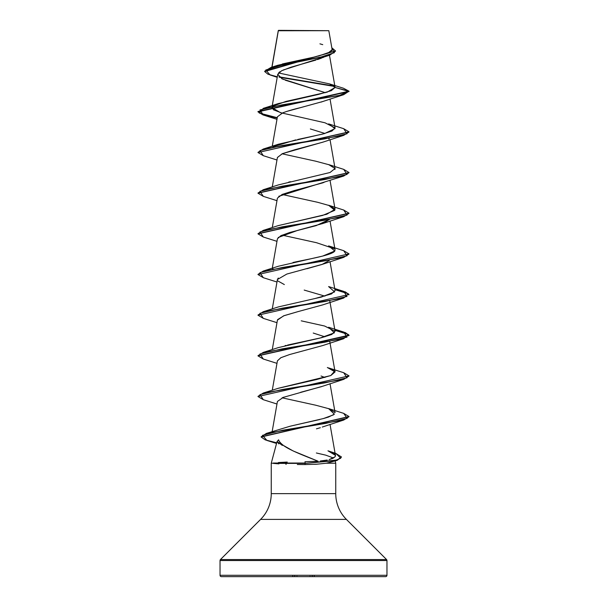 <?xml version="1.0" encoding="UTF-8"?>
<svg xmlns="http://www.w3.org/2000/svg" width="607" height="607" viewBox="0 0 607 607"><rect width="100%" height="100%" fill="white"/><g stroke="black" fill="none" stroke-linecap="round" stroke-linejoin="round"><path stroke-width="0.91" d="M299.388 30.722L278.325 30.745L272.019 67.119L278.325 30.745L328.819 30.691L278.522 30.35L324.055 30.684M386.963 560.527L386.963 575.284L220.038 575.284A1.366 1.366 0 0 0 221.403 576.65L385.597 576.65A1.366 1.366 0 0 0 386.963 575.284L386.963 560.527L220.038 560.527L220.038 575.284L386.963 575.284L220.038 575.284L220.038 560.527L386.963 560.527A1.366 1.366 0 0 0 386.56 559.555L220.44 559.555A1.366 1.366 0 0 0 220.038 560.527A1.366 1.366 0 0 1 220.44 559.555L386.56 559.555L346.407 519.402L260.593 519.402L220.44 559.555L260.593 519.402A36.42 36.42 0 0 0 271.253 493.65A36.42 36.42 0 0 1 260.593 519.402L346.407 519.402A36.42 36.42 0 0 1 335.747 493.65L335.747 463.217L326.361 463.217L335.747 463.217L335.747 493.65A36.42 36.42 0 0 0 346.407 519.402L386.56 559.555M282.338 445.417L277.08 441.486L278.613 439.832C280.457 446.949 300.131 454.074 318.038 461.191L304.98 461.752L318.038 461.191L293.181 450.971L283.552 445.53C280.669 443.307 279.023 441.41 278.613 439.832L277.08 441.486L271.253 463.217L273.378 463.217L271.253 463.217L277.08 441.486L278.81 443.884M278.37 462.549L286.254 462.117M316.361 452.981L325.724 455.144L333.501 458.012M271.253 463.217L271.253 493.65L335.747 493.65L271.253 493.65L271.253 463.217M316.581 464.226L314.608 464.332M305.055 464.567L316.801 464.211L326.361 463.217L336.673 460.508L305.207 463.384L305.002 464.567L305.207 463.384L337.211 460.341L341.468 456.965L337.211 460.007L305.207 463.384L273.378 463.217L278.894 463.877M286.216 464.234L285.814 464.218M278.567 463.854L273.378 463.384L305.207 463.384L334.927 460.645L340.739 458.239L335.861 453.429L327.962 450.811C339.108 454.643 334.533 456.684 334.882 456.927L334.935 456.874M323.546 57.293L322.552 57.718M321.49 58.143L320.329 58.583M319.57 58.849L317.378 59.6M315.974 60.047L290.981 67.202L281.587 70.776L277.733 74.35L282.285 78.933L325.337 92.681L285.229 80.185M322.947 101.452L321.141 102.09M301.224 107.462C293.651 109.252 287.506 111.043 282.779 112.834L277.422 116.779L272.277 146.234M310.352 128.95L324.935 133.464M329.244 138.472L328.789 139.018M322.992 142.106L282.505 153.617L277.422 157.456L272.277 186.903M324.077 182.358L323.303 182.654M322.795 182.851L294.061 190.636L282.202 194.415L277.422 198.125L272.277 227.572M278.165 237.504L297.84 230.319L322.651 223.566L329.442 219.43L316.148 225.629L289.82 232.473L280.859 235.698L277.422 238.794L272.277 268.241M277.414 279.516L286.823 274.06L322.658 264.235L329.244 260.479L322.029 264.462L306.884 268.726M278.294 278.036L277.422 279.455L272.277 308.91M304.19 290.078L324.935 296.14M277.589 319.631L284.076 315.67L298.189 311.566L283.613 315.845L277.422 320.132L272.277 349.579M313.227 333.046L324.935 336.809M277.414 360.869L280.783 357.743L289.638 354.534L280.942 357.667L277.422 360.801L272.277 390.248M321.05 376.014L324.927 377.478M321.589 386.621L300.556 392.312M283.454 397.244L277.422 401.47L272.164 431.585M322.302 427.04L343.714 420.036L282.695 430.242L262.49 435.34L266.928 440.447L276.549 443.467M316.459 428.83L320.321 427.715M327.211 460.038L320.321 461.001M329.131 459.613L332.757 458.399L334.882 456.927L329.131 459.613M335.276 456.365L335.443 455.364L327.962 450.811M293.242 425.499L319.775 419.52M343.691 413.375L349.025 416.539L261.124 436.828L266.405 433.406L325.678 423.39L347.181 418.382L343.714 413.375L328.592 408.579L334.381 414.179L328.395 417.092L323.41 418.557L333.554 414.824M335.079 412.631L329.464 408.883L315.648 405.195L282.073 397.813M278.089 388.351L316.808 379.481L330.83 375.528L335.072 371.901L327.355 367.508L334.692 371.105L330.769 375.558L278.408 388.245L263.286 393.04L324.836 382.873L347.022 377.797L343.714 372.713L349.025 375.87L257.975 396.538L349.025 375.87M285.062 345.664L286.178 345.391M287.566 345.057L321.535 337.697L331.756 334.465L335.072 331.232L324.601 326.027L301.224 320.83M314.38 298.69L331.475 293.925L335.072 290.563L330.026 261.678M272.497 269.212L272.968 268.787M292.991 262.49C309.062 258.954 332.871 255.069 334.912 250.812M334.374 248.741L316.543 242.717L282.073 235.137M278.127 225.66L326.771 214.263L335.072 209.225L330.375 205.872L317.666 202.298L282.08 194.468M288.628 182.13L290.45 181.713M334.882 169.528L335.072 168.556L329.464 164.869L315.648 161.181L282.065 153.799M272.96 146.78L295.784 139.883M297.787 139.466L322.423 134.132L331.999 131.006L335.072 127.887L325.026 122.804L280.373 112.636L271.928 107.553L272.49 106.544L273.34 109.746L282.073 113.13M335.094 87.454L349.025 91.187L257.975 111.521L263.081 114.617L277.262 117.712L259.219 113.039L263.286 108.365L339.366 95.481L349.025 91.187L343.403 88.205L349.025 91.187L343.714 94.677L282.164 104.844L259.978 109.928L263.286 115.011L277.202 118.039L263.066 114.951L257.975 111.855L349.025 91.52L335.094 87.454L331.316 90.648L318.569 94.396L278.401 103.562L272.96 106.111L285.882 101.445L327.234 92.112L335.094 87.454L329.495 83.887L278.492 72.939M282.437 63.932L315.541 56.777L328.008 53.196L332.135 49.622L328.819 30.691M278.31 30.646L282.672 30.654M277.217 77.309L270.077 74.957L265.783 70.01L282.043 65.063L329.745 55.176L283.188 70.017M279.933 71.74L279.167 72.309M281.633 78.614L283.552 79.502M334.669 86.475L279.432 77.271L334.669 86.475M329.745 55.176L335.527 51.117M335.542 50.95L331.809 47.771L334.374 52.688L319.244 57.597L271.041 67.423L264.698 71.209L335.542 50.95L264.698 71.55L267.93 74.183L277.3 76.816M334.214 86.042L278.886 76.816L334.214 86.042M271.041 67.423L277.778 65.283L315.147 56.868M318.409 56.094L330.739 51.8M331.581 51.094L332.135 49.645M322.742 44.645L319.927 43.841M335.747 463.217L335.147 460.971M332.879 461.548L326.361 463.217M221.403 576.65A1.366 1.366 0 0 1 220.038 575.284L386.963 575.284A1.366 1.366 0 0 1 385.597 576.65L221.403 576.65L385.597 576.65M282.809 397.502L322.658 386.242L343.714 379.36L282.164 389.527L259.978 394.611L263.286 399.694L276.974 404.019M289.638 354.534L322.658 345.573L343.714 338.691L282.164 348.858L259.978 353.942L263.286 359.025L276.974 363.35M298.189 311.566L322.658 304.904L343.714 298.029L282.156 308.197L259.978 313.28L263.286 318.364L276.974 322.681M284.342 284.569L277.847 280.942M278.772 196.296L343.714 176.022L282.156 186.19L259.978 191.273L263.286 196.357L276.974 200.674M277.399 157.57L282.209 153.738L294.274 149.899L322.658 142.228L343.714 135.346L282.164 145.521L259.978 150.604L263.286 155.688L276.974 160.005M286.421 111.513L322.651 101.559L343.714 94.677M263.309 155.688L257.975 152.524L349.01 132.023L343.714 135.346M263.309 196.357L257.975 193.193L349.01 172.691L343.714 176.022M263.309 237.026L257.975 233.862L349.01 213.361L343.714 216.684L282.164 226.851L259.978 231.935L263.286 237.018L276.974 241.343M349.01 254.03L343.714 257.353L282.164 267.52L259.978 272.611L263.286 277.695L276.974 282.012M349.01 294.699L345.11 292.164L334.905 289.63L348.441 293.826L343.714 298.029M263.309 359.033L257.975 355.869L349.025 335.534L345.345 332.917L334.905 330.299L348.441 334.495L343.714 338.691M349.01 376.037L343.714 379.36M276.731 442.791L265.259 439.893L261.109 436.994L349.01 416.706L343.714 420.036M341.453 457.132L336.673 460.508M343.691 128.692L349.025 131.856L257.975 152.524M343.691 169.361L349.025 172.525L257.99 193.026L263.286 189.703L324.836 179.535L347.022 174.444L343.714 169.361L328.599 164.565L335.056 168.488L330.018 172.509L278.408 184.9L263.286 189.703M343.699 210.03L349.025 213.194L257.99 233.695L263.286 230.372L324.836 220.204L347.022 215.121L343.714 210.037L328.592 205.234L334.814 210.318L322.689 215.402L278.408 225.569L263.286 230.372M343.691 250.699L349.025 253.863L257.975 274.531L349.025 253.863M257.99 315.033L263.286 311.71L324.836 301.535L347.022 296.451L343.714 291.368L334.844 289.281L345.33 291.906L349.025 294.532L257.975 315.2L349.025 294.532M334.844 329.95L345.33 332.575L349.025 335.201L257.99 355.702L263.286 352.379L324.836 342.211L347.022 337.128L343.714 332.044L334.844 329.95M335.838 453.421L341.468 456.965M263.309 399.702L257.975 396.538M263.309 318.364L257.975 315.2M263.309 277.695L257.975 274.531M328.599 123.896L335.003 128.616L324.495 133.586L278.401 144.231L263.286 149.026L324.844 138.859L347.022 133.775L343.714 128.692L328.599 123.896M328.592 245.903L334.814 250.987L322.689 256.071L278.408 266.238L263.286 271.033L324.844 260.866L347.022 255.782L343.714 250.699L328.592 245.903M343.714 291.368L328.599 286.572L334.632 291.899L321.399 297.066L278.401 306.907L263.286 311.71M343.714 332.044L328.599 327.241L334.396 332.833L319.972 338.084L278.401 347.576L263.286 352.379M323.41 418.557L289.994 426.258L266.405 433.406M273.787 431.569L273.059 432.063M304.98 461.752L305.207 463.042L273.332 463.042L305.207 463.042L304.98 461.752M257.99 396.371L263.286 393.04M257.99 274.364L263.286 271.033M257.99 152.357L263.286 149.026M297.324 464.514L305.002 464.567M287.248 462.079L278.909 462.511M314.206 576.028L314.206 576.65M292.794 576.028L292.794 576.65M312.218 576.028L312.218 576.65M294.782 576.028L294.782 576.65M310.04 576.263L310.04 576.65M296.96 576.263L296.96 576.65M278.264 30.631L271.883 67.165M329.487 55.26L335.072 87.241M277.733 74.35L272.156 106.271M272.095 106.62L271.928 107.553M330.026 99.002L335.072 127.887M330.026 139.671L335.072 168.556M330.026 180.34L335.072 209.225M330.026 221.009L335.072 249.894M329.798 301.049L335.072 331.232M329.798 341.718L335.072 371.901M330.026 383.685L335.072 412.57M330.026 424.354L335.443 455.364M343.425 88.212L329.495 83.887M322.658 264.235L343.714 257.353M322.651 223.566L343.714 216.684M276.974 119.336L263.286 115.011M278.401 103.562L263.286 108.365M328.592 367.91L343.714 372.713"/></g></svg>
